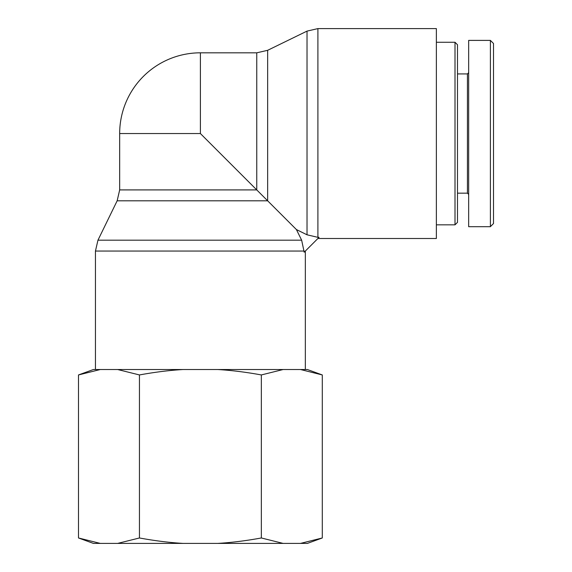<?xml version="1.0" encoding="UTF-8"?>
<svg xmlns="http://www.w3.org/2000/svg" width="572" height="572" viewBox="0 0 572 572"><rect width="100%" height="100%" fill="white"/><g stroke="black" fill="none" stroke-linecap="round" stroke-linejoin="round"><path stroke-width="0.86" d="M317.903 237.337L319.062 237.337L304.19 252.209L301.651 240.176L296.41 229.565L307.021 234.799L317.903 237.337L317.903 28.6L436.372 28.6L436.372 238.495L317.903 238.495M200.393 133.548L119.67 133.548L119.67 189.911L256.764 189.911L256.764 52.817L200.393 52.817L200.393 133.548L296.41 229.565M305.341 251.058L305.341 369.526M455.005 224.832L457.486 222.351L457.486 44.745L455.005 42.264L455.005 224.832L436.372 224.832M490.404 40.398L493.5 43.493L493.5 223.545L490.404 226.648L490.404 40.398L468.661 40.398L468.661 226.698L490.404 226.698M468.661 72.687L467.424 73.931L467.424 193.164L468.661 194.401M467.424 193.164L457.486 193.164M100.264 543.4L93.4 543.4L78.5 537.973L100.264 543.4L117.682 543.4L139.446 537.973C154.747 540.776 169.262 542.585 182.976 543.4L217.818 543.4C231.531 542.585 246.046 540.776 261.347 537.973L283.111 543.4L300.529 543.4L322.293 537.973L322.293 374.946L300.529 369.526L307.393 369.526L322.293 374.946M322.293 537.973L307.393 543.4L300.529 543.4M283.111 543.4L217.818 543.4M182.976 543.4L117.682 543.4M283.111 369.526L261.347 374.946C246.046 372.143 231.531 370.334 217.818 369.526L300.529 369.526M182.976 369.526C169.262 370.334 154.747 372.143 139.446 374.946L117.682 369.526L217.818 369.526M78.5 374.946L93.4 369.526L100.264 369.526L78.5 374.946L78.5 537.973M117.682 369.526L100.264 369.526M139.446 374.946L139.446 537.973M261.347 374.946L261.347 537.973M119.67 189.911L117.153 200.801L267.646 200.801L267.646 50.307L307.021 31.11L307.021 234.799M95.453 369.526L95.453 251.058L304.19 251.058M301.651 240.176L97.962 240.176L117.153 200.801M307.021 31.11L317.903 28.6M95.453 251.058L97.962 240.176M256.764 52.817L267.646 50.307M200.393 52.817A80.731 80.731 0 0 0 119.67 133.548M455.005 42.264L436.372 42.264M467.424 73.931L457.486 73.931"/></g></svg>
